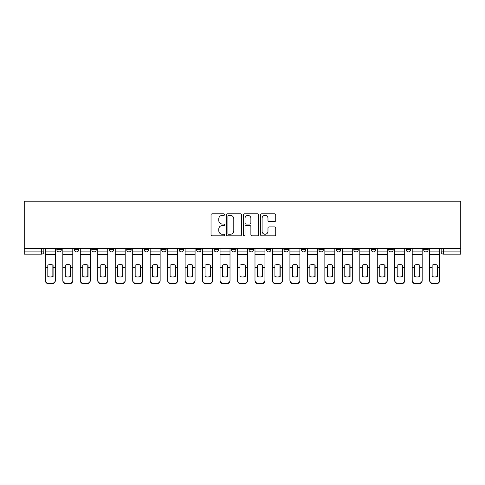 <?xml version="1.0" encoding="UTF-8"?>
<svg xmlns="http://www.w3.org/2000/svg" width="485" height="485" viewBox="0 0 485 485"><rect width="100%" height="100%" fill="white"/><g stroke="black" fill="none" stroke-linecap="round" stroke-linejoin="round"><path stroke-width="0.73" d="M224.585 214.582A0.77 0.77 0 0 0 223.815 213.818L212.133 213.818A1.097 1.097 0 0 0 211.036 214.916L211.036 234.698A1.097 1.097 0 0 0 212.133 235.801L223.815 235.801A0.77 0.77 0 0 0 224.585 235.031A0.77 0.77 0 0 0 223.815 234.261L222.306 234.261A3.516 3.516 0 0 1 218.783 230.745L218.783 229.096A3.516 3.516 0 0 1 222.306 225.573L223.815 225.573A0.77 0.77 0 0 0 224.585 224.81A0.77 0.77 0 0 0 223.815 224.04L222.306 224.04A3.516 3.516 0 0 1 218.783 220.517L218.783 218.874A3.516 3.516 0 0 1 222.306 215.352L223.815 215.352A0.77 0.77 0 0 0 224.585 214.582M406.218 249.666L406.218 248.435L406.218 249.666A2.237 2.237 0 0 0 408.455 251.909A2.237 2.237 0 0 1 406.218 249.666L410.692 249.666A2.237 2.237 0 0 1 408.455 251.909A2.237 2.237 0 0 0 410.692 249.666L410.692 248.435L410.692 249.666M248.993 248.435L248.993 249.666L253.473 249.666A2.237 2.237 0 0 1 251.236 251.909A2.237 2.237 0 0 1 248.993 249.666L248.993 248.435M196.589 248.435L196.589 249.666L201.069 249.666A2.237 2.237 0 0 1 198.826 251.909A2.237 2.237 0 0 1 196.589 249.666L196.589 248.435M161.65 248.435L161.65 249.666L166.131 249.666A2.237 2.237 0 0 1 163.888 251.909A2.237 2.237 0 0 1 161.65 249.666L161.65 248.435M144.178 248.435L144.178 249.666L148.659 249.666A2.237 2.237 0 0 1 146.422 251.909A2.237 2.237 0 0 1 144.178 249.666L144.178 248.435M109.24 248.435L109.24 249.666L113.72 249.666A2.237 2.237 0 0 1 111.483 251.909A2.237 2.237 0 0 1 109.24 249.666L109.24 248.435M274.625 221.566A1.097 1.097 0 0 0 275.722 220.463L275.722 214.916A1.097 1.097 0 0 0 274.625 213.818L261.651 213.818A1.097 1.097 0 0 0 260.554 214.916L260.554 234.698A1.097 1.097 0 0 0 261.651 235.801L274.625 235.801A1.097 1.097 0 0 0 275.722 234.698L275.722 227.992A1.097 1.097 0 0 0 274.625 226.895L269.072 226.895A1.097 1.097 0 0 0 267.975 227.992L267.975 231.321A2.94 2.94 0 0 1 265.034 234.261A2.94 2.94 0 0 1 262.094 231.321L262.094 218.292A2.94 2.94 0 0 1 265.034 215.352A2.94 2.94 0 0 1 267.975 218.292L267.975 220.463A1.097 1.097 0 0 0 269.072 221.566L274.625 221.566M460.75 248.435L24.25 248.435L24.25 201.178L460.75 201.178L460.75 254.146L443.393 254.146A2.237 2.237 0 0 1 441.156 251.909L460.75 251.909M241.536 214.916A1.097 1.097 0 0 0 240.439 213.818L227.471 213.818A1.097 1.097 0 0 0 226.368 214.916L226.368 234.698A1.097 1.097 0 0 0 227.471 235.801L240.439 235.801A1.097 1.097 0 0 0 241.536 234.698L241.536 214.916M244.561 213.818L257.529 213.818A1.097 1.097 0 0 1 258.632 214.916L258.632 234.698A1.097 1.097 0 0 1 257.529 235.801L251.982 235.801A1.097 1.097 0 0 1 250.878 234.698L250.878 226.677A1.097 1.097 0 0 0 249.781 225.573L246.101 225.573A1.097 1.097 0 0 0 244.998 226.677L244.998 235.031A0.77 0.77 0 0 1 244.234 235.801A0.77 0.77 0 0 1 243.464 235.031L243.464 214.916A1.097 1.097 0 0 1 244.561 213.818M441.156 248.435L441.156 251.909M43.844 248.435L43.844 251.909L43.844 248.435M41.607 254.146L24.25 254.146L24.25 251.909L43.844 251.909A2.237 2.237 0 0 1 41.607 254.146L41.607 248.435M24.25 248.435L24.25 251.909M423.684 248.435L423.684 249.666L428.164 249.666L428.164 248.435L428.164 249.666A2.237 2.237 0 0 1 425.927 251.909A2.237 2.237 0 0 1 423.684 249.666A2.237 2.237 0 0 0 425.927 251.909M388.746 248.435L388.746 249.666L393.226 249.666L393.226 248.435L393.226 249.666A2.237 2.237 0 0 1 390.989 251.909A2.237 2.237 0 0 1 388.746 249.666A2.237 2.237 0 0 0 390.989 251.909M375.76 249.666L375.76 248.435L375.76 249.666A2.237 2.237 0 0 1 373.517 251.909A2.237 2.237 0 0 1 371.28 249.666L375.76 249.666A2.237 2.237 0 0 1 373.517 251.909M371.28 248.435L371.28 249.666M358.288 248.435L358.288 249.666A2.237 2.237 0 0 1 356.051 251.909A2.237 2.237 0 0 1 353.808 249.666L358.288 249.666A2.237 2.237 0 0 1 356.051 251.909M353.808 248.435L353.808 249.666M340.822 248.435L340.822 249.666A2.237 2.237 0 0 1 338.578 251.909A2.237 2.237 0 0 1 336.341 249.666L340.822 249.666M336.341 248.435L336.341 249.666M323.349 248.435L323.349 249.666A2.237 2.237 0 0 1 321.112 251.909A2.237 2.237 0 0 1 318.869 249.666L323.349 249.666M318.869 248.435L318.869 249.666M305.883 248.435L305.883 249.666A2.237 2.237 0 0 1 303.64 251.909A2.237 2.237 0 0 1 301.403 249.666L305.883 249.666M301.403 248.435L301.403 249.666M288.411 248.435L288.411 249.666A2.237 2.237 0 0 1 286.174 251.909A2.237 2.237 0 0 1 283.931 249.666A2.237 2.237 0 0 0 286.174 251.909M283.931 248.435L283.931 249.666L288.411 249.666M270.945 248.435L270.945 249.666A2.237 2.237 0 0 1 268.702 251.909A2.237 2.237 0 0 1 266.465 249.666A2.237 2.237 0 0 0 268.702 251.909M266.465 248.435L266.465 249.666L270.945 249.666M253.473 248.435L253.473 249.666A2.237 2.237 0 0 1 251.236 251.909M236.007 248.435L236.007 249.666A2.237 2.237 0 0 1 233.764 251.909A2.237 2.237 0 0 1 231.527 249.666L236.007 249.666M231.527 248.435L231.527 249.666M218.535 248.435L218.535 249.666A2.237 2.237 0 0 1 216.298 251.909A2.237 2.237 0 0 1 214.055 249.666L218.535 249.666L218.535 248.435M214.055 248.435L214.055 249.666M201.069 248.435L201.069 249.666M183.597 248.435L183.597 249.666A2.237 2.237 0 0 1 181.36 251.909A2.237 2.237 0 0 1 179.117 249.666L183.597 249.666L183.597 248.435M179.117 248.435L179.117 249.666M166.131 248.435L166.131 249.666L166.131 248.435M148.659 249.666L148.659 248.435L148.659 249.666A2.237 2.237 0 0 1 146.422 251.909M131.192 248.435L131.192 249.666A2.237 2.237 0 0 1 128.949 251.909A2.237 2.237 0 0 1 126.712 249.666A2.237 2.237 0 0 0 128.949 251.909A2.237 2.237 0 0 0 131.192 249.666L131.192 248.435M126.712 248.435L126.712 249.666L131.192 249.666M113.72 248.435L113.72 249.666M96.254 248.435L96.254 249.666A2.237 2.237 0 0 1 94.011 251.909A2.237 2.237 0 0 1 91.774 249.666A2.237 2.237 0 0 0 94.011 251.909A2.237 2.237 0 0 0 96.254 249.666L91.774 249.666L91.774 248.435M74.308 248.435L74.308 249.666L78.782 249.666L78.782 248.435L78.782 249.666A2.237 2.237 0 0 1 76.545 251.909A2.237 2.237 0 0 1 74.308 249.666A2.237 2.237 0 0 0 76.545 251.909M56.836 248.435L56.836 249.666L61.316 249.666L61.316 248.435L61.316 249.666A2.237 2.237 0 0 1 59.073 251.909A2.237 2.237 0 0 1 56.836 249.666A2.237 2.237 0 0 0 59.073 251.909M228.677 215.352A0.77 0.77 0 0 0 227.908 216.122L227.908 233.491A0.77 0.77 0 0 0 228.677 234.261L230.272 234.261A3.516 3.516 0 0 0 233.788 230.745L233.788 218.874A3.516 3.516 0 0 0 230.272 215.352L228.677 215.352M250.878 218.347A2.94 2.94 0 0 0 247.938 215.407A2.94 2.94 0 0 0 244.998 218.347L244.998 222.936A1.097 1.097 0 0 0 246.101 224.04L249.781 224.04A1.097 1.097 0 0 0 250.878 222.936L250.878 218.347M52.859 276.577L52.859 264.998M50.343 264.622A6.942 6.111 180 0 1 52.859 265.077M45.36 268.114L45.36 280.172A3.359 3.189 0 0 0 48.718 283.361L51.968 283.361A3.359 3.189 0 0 0 55.326 280.172L55.326 280.633A3.359 3.189 180 0 1 51.968 283.822L51.968 283.361M50.343 276.983A6.942 6.584 180 0 0 52.859 276.498M53.083 267.653L53.083 265.077A6.942 6.111 180 0 0 50.452 264.622A6.942 6.111 180 0 0 47.821 265.077L47.821 276.498A6.942 6.584 180 0 0 53.083 276.498L53.083 267.653L55.326 267.653L55.326 280.172M55.326 248.435L55.326 267.653M45.36 248.435L45.36 280.172M48.718 283.361L48.718 283.822L51.968 283.822M48.718 283.822A3.359 3.189 180 0 1 45.36 280.633M70.331 276.577L70.331 264.998M67.809 264.622A6.942 6.111 180 0 1 70.331 265.077M62.826 268.114L62.826 280.172A3.359 3.189 0 0 0 66.184 283.361L69.434 283.361A3.359 3.189 0 0 0 72.792 280.172L72.792 280.633A3.359 3.189 180 0 1 69.434 283.822L69.434 283.361M67.809 276.983A6.942 6.584 180 0 0 70.331 276.498M87.797 276.577L87.797 264.998M85.281 264.622A6.942 6.111 180 0 1 87.797 265.077M80.298 268.114L80.298 280.172A3.359 3.189 0 0 0 83.656 283.361L86.906 283.361A3.359 3.189 0 0 0 90.265 280.172L90.265 280.633A3.359 3.189 180 0 1 86.906 283.822L86.906 283.361M85.281 276.983A6.942 6.584 180 0 0 87.797 276.498M105.269 276.577L105.269 264.998M102.747 264.622A6.942 6.111 180 0 1 105.269 265.077M97.764 268.114L97.764 280.172A3.359 3.189 0 0 0 101.123 283.361L104.372 283.361A3.359 3.189 0 0 0 107.731 280.172L107.731 280.633A3.359 3.189 180 0 1 104.372 283.822L104.372 283.361M102.747 276.983A6.942 6.584 180 0 0 105.269 276.498M70.555 267.653L70.555 265.077A6.942 6.111 180 0 0 67.924 264.622A6.942 6.111 180 0 0 65.293 265.077L65.293 276.498A6.942 6.584 180 0 0 70.555 276.498L70.555 267.653L72.792 267.653L72.792 280.172M72.792 248.435L72.792 267.653M62.826 248.435L62.826 280.172M66.184 283.361L66.184 283.822L69.434 283.822M66.184 283.822A3.359 3.189 180 0 1 62.826 280.633M88.021 267.653L88.021 265.077A6.942 6.111 180 0 0 85.39 264.622A6.942 6.111 180 0 0 82.759 265.077L82.759 276.498A6.942 6.584 180 0 0 88.021 276.498L88.021 267.653L90.265 267.653L90.265 280.172M90.265 248.435L90.265 267.653M80.298 248.435L80.298 280.172M83.656 283.361L83.656 283.822L86.906 283.822M83.656 283.822A3.359 3.189 180 0 1 80.298 280.633M105.494 267.653L105.494 265.077A6.942 6.111 180 0 0 102.862 264.622A6.942 6.111 180 0 0 100.231 265.077L100.231 276.498A6.942 6.584 180 0 0 105.494 276.498L105.494 267.653L107.731 267.653L107.731 280.172M107.731 248.435L107.731 267.653M97.764 248.435L97.764 280.172M101.123 283.361L101.123 283.822L104.372 283.822M101.123 283.822A3.359 3.189 180 0 1 97.764 280.633M122.735 276.577L122.735 264.998M120.219 264.622A6.942 6.111 180 0 1 122.735 265.077M115.236 268.114L115.236 280.172A3.359 3.189 0 0 0 118.595 283.361L121.838 283.361A3.359 3.189 0 0 0 125.203 280.172L125.203 280.633A3.359 3.189 180 0 1 121.838 283.822L121.838 283.361M120.219 276.983A6.942 6.584 180 0 0 122.735 276.498M140.207 276.577L140.207 264.998M137.685 264.622A6.942 6.111 180 0 1 140.207 265.077M132.702 268.114L132.702 280.172A3.359 3.189 0 0 0 136.061 283.361L139.31 283.361A3.359 3.189 0 0 0 142.669 280.172L142.669 280.633A3.359 3.189 180 0 1 139.31 283.822L139.31 283.361M137.685 276.983A6.942 6.584 180 0 0 140.207 276.498M122.96 267.653L122.96 265.077A6.942 6.111 180 0 0 120.328 264.622A6.942 6.111 180 0 0 117.697 265.077L117.697 276.498A6.942 6.584 180 0 0 122.96 276.498L122.96 267.653L125.203 267.653L125.203 280.172M125.203 248.435L125.203 267.653M115.236 248.435L115.236 280.172M118.595 283.361L118.595 283.822L121.838 283.822M118.595 283.822A3.359 3.189 180 0 1 115.236 280.633M140.432 267.653L140.432 265.077A6.942 6.111 180 0 0 137.801 264.622A6.942 6.111 180 0 0 135.169 265.077L135.169 276.498A6.942 6.584 180 0 0 140.432 276.498L140.432 267.653L142.669 267.653L142.669 280.172M142.669 248.435L142.669 267.653M132.702 248.435L132.702 280.172M136.061 283.361L136.061 283.822L139.31 283.822M136.061 283.822A3.359 3.189 180 0 1 132.702 280.633M157.673 276.577L157.673 264.998M155.158 264.622A6.942 6.111 180 0 1 157.673 265.077M150.174 268.114L150.174 280.172A3.359 3.189 0 0 0 153.533 283.361L156.776 283.361A3.359 3.189 0 0 0 160.141 280.172L160.141 280.633A3.359 3.189 180 0 1 156.776 283.822L156.776 283.361M155.158 276.983A6.942 6.584 180 0 0 157.673 276.498M175.146 276.577L175.146 264.998M172.624 264.622A6.942 6.111 180 0 1 175.146 265.077M167.64 268.114L167.64 280.172A3.359 3.189 0 0 0 170.999 283.361L174.248 283.361A3.359 3.189 0 0 0 177.607 280.172L177.607 280.633A3.359 3.189 180 0 1 174.248 283.822L174.248 283.361M172.624 276.983A6.942 6.584 180 0 0 175.146 276.498M192.612 276.577L192.612 264.998M190.096 264.622A6.942 6.111 180 0 1 192.612 265.077M185.112 268.114L185.112 280.172A3.359 3.189 0 0 0 188.471 283.361L191.714 283.361A3.359 3.189 0 0 0 195.079 280.172L195.079 280.633A3.359 3.189 180 0 1 191.714 283.822L191.714 283.361M190.096 276.983A6.942 6.584 180 0 0 192.612 276.498M210.084 276.577L210.084 264.998M207.562 264.622A6.942 6.111 180 0 1 210.084 265.077M202.578 268.114L202.578 280.172A3.359 3.189 0 0 0 205.937 283.361L209.187 283.361A3.359 3.189 0 0 0 212.545 280.172L212.545 280.633A3.359 3.189 180 0 1 209.187 283.822L209.187 283.361M207.562 276.983A6.942 6.584 180 0 0 210.084 276.498M227.55 276.577L227.55 264.998M225.034 264.622A6.942 6.111 180 0 1 227.55 265.077M220.051 268.114L220.051 280.172A3.359 3.189 0 0 0 223.409 283.361L226.653 283.361A3.359 3.189 0 0 0 230.011 280.172L230.011 280.633A3.359 3.189 180 0 1 226.653 283.822L226.653 283.361M225.034 276.983A6.942 6.584 180 0 0 227.55 276.498M245.022 276.577L245.022 264.998M242.5 264.622A6.942 6.111 180 0 1 245.022 265.077M237.517 268.114L237.517 280.172A3.359 3.189 0 0 0 240.875 283.361L244.125 283.361A3.359 3.189 0 0 0 247.483 280.172L247.483 280.633A3.359 3.189 180 0 1 244.125 283.822L244.125 283.361M242.5 276.983A6.942 6.584 180 0 0 245.022 276.498M262.488 276.577L262.488 264.998M259.966 264.622A6.942 6.111 180 0 1 262.488 265.077M254.989 268.114L254.989 280.172A3.359 3.189 0 0 0 258.347 283.361L261.591 283.361A3.359 3.189 0 0 0 264.949 280.172L264.949 280.633A3.359 3.189 180 0 1 261.591 283.822L261.591 283.361M259.966 276.983A6.942 6.584 180 0 0 262.488 276.498M279.96 276.577L279.96 264.998M277.438 264.622A6.942 6.111 180 0 1 279.96 265.077M272.455 268.114L272.455 280.172A3.359 3.189 0 0 0 275.813 283.361L279.063 283.361A3.359 3.189 0 0 0 282.422 280.172L282.422 280.633A3.359 3.189 180 0 1 279.063 283.822L279.063 283.361M277.438 276.983A6.942 6.584 180 0 0 279.96 276.498M157.898 267.653L157.898 265.077A6.942 6.111 180 0 0 155.267 264.622A6.942 6.111 180 0 0 152.636 265.077L152.636 276.498A6.942 6.584 180 0 0 157.898 276.498L157.898 267.653L160.141 267.653L160.141 280.172M160.141 248.435L160.141 267.653M150.174 248.435L150.174 280.172M153.533 283.361L153.533 283.822L156.776 283.822M153.533 283.822A3.359 3.189 180 0 1 150.174 280.633M175.37 267.653L175.37 265.077A6.942 6.111 180 0 0 172.739 264.622A6.942 6.111 180 0 0 170.102 265.077L170.102 276.498A6.942 6.584 180 0 0 175.37 276.498L175.37 267.653L177.607 267.653L177.607 280.172M177.607 248.435L177.607 267.653M167.64 248.435L167.64 280.172M170.999 283.361L170.999 283.822L174.248 283.822M170.999 283.822A3.359 3.189 180 0 1 167.64 280.633M192.836 267.653L192.836 265.077A6.942 6.111 180 0 0 190.205 264.622A6.942 6.111 180 0 0 187.574 265.077L187.574 276.498A6.942 6.584 180 0 0 192.836 276.498L192.836 267.653L195.079 267.653L195.079 280.172M195.079 248.435L195.079 267.653M185.112 248.435L185.112 280.172M188.471 283.361L188.471 283.822L191.714 283.822M188.471 283.822A3.359 3.189 180 0 1 185.112 280.633M210.308 267.653L210.308 265.077A6.942 6.111 180 0 0 207.677 264.622A6.942 6.111 180 0 0 205.04 265.077L205.04 276.498A6.942 6.584 180 0 0 210.308 276.498L210.308 267.653L212.545 267.653L212.545 280.172M212.545 248.435L212.545 267.653M202.578 248.435L202.578 280.172M205.937 283.361L205.937 283.822L209.187 283.822M205.937 283.822A3.359 3.189 180 0 1 202.578 280.633M227.774 267.653L227.774 265.077A6.942 6.111 180 0 0 225.143 264.622A6.942 6.111 180 0 0 222.512 265.077L222.512 276.498A6.942 6.584 180 0 0 227.774 276.498L227.774 267.653L230.011 267.653L230.011 280.172M230.011 248.435L230.011 267.653M220.051 248.435L220.051 280.172M223.409 283.361L223.409 283.822L226.653 283.822M223.409 283.822A3.359 3.189 180 0 1 220.051 280.633M245.246 267.653L245.246 265.077A6.942 6.111 180 0 0 242.609 264.622A6.942 6.111 180 0 0 239.978 265.077L239.978 276.498A6.942 6.584 180 0 0 245.246 276.498L245.246 267.653L247.483 267.653L247.483 280.172M247.483 248.435L247.483 267.653M237.517 248.435L237.517 280.172M240.875 283.361L240.875 283.822L244.125 283.822M240.875 283.822A3.359 3.189 180 0 1 237.517 280.633M262.712 267.653L262.712 265.077A6.942 6.111 180 0 0 260.081 264.622A6.942 6.111 180 0 0 257.45 265.077L257.45 276.498A6.942 6.584 180 0 0 262.712 276.498L262.712 267.653L264.949 267.653L264.949 280.172M264.949 248.435L264.949 267.653M254.989 248.435L254.989 280.172M258.347 283.361L258.347 283.822L261.591 283.822M258.347 283.822A3.359 3.189 180 0 1 254.989 280.633M280.178 267.653L280.178 265.077A6.942 6.111 180 0 0 277.547 264.622A6.942 6.111 180 0 0 274.916 265.077L274.916 276.498A6.942 6.584 180 0 0 280.178 276.498L280.178 267.653L282.422 267.653L282.422 280.172M282.422 248.435L282.422 267.653M272.455 248.435L272.455 280.172M275.813 283.361L275.813 283.822L279.063 283.822M275.813 283.822A3.359 3.189 180 0 1 272.455 280.633M297.426 276.577L297.426 264.998M294.904 264.622A6.942 6.111 180 0 1 297.426 265.077M289.921 268.114L289.921 280.172A3.359 3.189 0 0 0 293.286 283.361L296.529 283.361A3.359 3.189 0 0 0 299.888 280.172L299.888 280.633A3.359 3.189 180 0 1 296.529 283.822L296.529 283.361M294.904 276.983A6.942 6.584 180 0 0 297.426 276.498M314.898 276.577L314.898 264.998M312.376 264.622A6.942 6.111 180 0 1 314.898 265.077M307.393 268.114L307.393 280.172A3.359 3.189 0 0 0 310.752 283.361L314.001 283.361A3.359 3.189 0 0 0 317.36 280.172L317.36 280.633A3.359 3.189 180 0 1 314.001 283.822L314.001 283.361M312.376 276.983A6.942 6.584 180 0 0 314.898 276.498M332.364 276.577L332.364 264.998M329.842 264.622A6.942 6.111 180 0 1 332.364 265.077M324.859 268.114L324.859 280.172A3.359 3.189 0 0 0 328.224 283.361L331.467 283.361A3.359 3.189 0 0 0 334.826 280.172L334.826 280.633A3.359 3.189 180 0 1 331.467 283.822L331.467 283.361M329.842 276.983A6.942 6.584 180 0 0 332.364 276.498M349.83 276.577L349.83 264.998M347.315 264.622A6.942 6.111 180 0 1 349.83 265.077M342.331 268.114L342.331 280.172A3.359 3.189 0 0 0 345.69 283.361L348.939 283.361A3.359 3.189 0 0 0 352.298 280.172L352.298 280.633A3.359 3.189 180 0 1 348.939 283.822L348.939 283.361M347.315 276.983A6.942 6.584 180 0 0 349.83 276.498M367.303 276.577L367.303 264.998M364.781 264.622A6.942 6.111 180 0 1 367.303 265.077M359.797 268.114L359.797 280.172A3.359 3.189 0 0 0 363.162 283.361L366.405 283.361A3.359 3.189 0 0 0 369.764 280.172L369.764 280.633A3.359 3.189 180 0 1 366.405 283.822L366.405 283.361M364.781 276.983A6.942 6.584 180 0 0 367.303 276.498M384.769 276.577L384.769 264.998M382.253 264.622A6.942 6.111 180 0 1 384.769 265.077M377.269 268.114L377.269 280.172A3.359 3.189 0 0 0 380.628 283.361L383.877 283.361A3.359 3.189 0 0 0 387.236 280.172L387.236 280.633A3.359 3.189 180 0 1 383.877 283.822L383.877 283.361M382.253 276.983A6.942 6.584 180 0 0 384.769 276.498M297.651 267.653L297.651 265.077A6.942 6.111 180 0 0 295.019 264.622A6.942 6.111 180 0 0 292.388 265.077L292.388 276.498A6.942 6.584 180 0 0 297.651 276.498L297.651 267.653L299.888 267.653L299.888 280.172M299.888 248.435L299.888 267.653M289.921 248.435L289.921 280.172M293.286 283.361L293.286 283.822L296.529 283.822M293.286 283.822A3.359 3.189 180 0 1 289.921 280.633M315.117 267.653L315.117 265.077A6.942 6.111 180 0 0 312.486 264.622A6.942 6.111 180 0 0 309.854 265.077L309.854 276.498A6.942 6.584 180 0 0 315.117 276.498L315.117 267.653L317.36 267.653L317.36 280.172M317.36 248.435L317.36 267.653M307.393 248.435L307.393 280.172M310.752 283.361L310.752 283.822L314.001 283.822M310.752 283.822A3.359 3.189 180 0 1 307.393 280.633M332.589 267.653L332.589 265.077A6.942 6.111 180 0 0 329.958 264.622A6.942 6.111 180 0 0 327.326 265.077L327.326 276.498A6.942 6.584 180 0 0 332.589 276.498L332.589 267.653L334.826 267.653L334.826 280.172M334.826 248.435L334.826 267.653M324.859 248.435L324.859 280.172M328.224 283.361L328.224 283.822L331.467 283.822M328.224 283.822A3.359 3.189 180 0 1 324.859 280.633M350.055 267.653L350.055 265.077A6.942 6.111 180 0 0 347.424 264.622A6.942 6.111 180 0 0 344.793 265.077L344.793 276.498A6.942 6.584 180 0 0 350.055 276.498L350.055 267.653L352.298 267.653L352.298 280.172M352.298 248.435L352.298 267.653M342.331 248.435L342.331 280.172M345.69 283.361L345.69 283.822L348.939 283.822M345.69 283.822A3.359 3.189 180 0 1 342.331 280.633M367.527 267.653L367.527 265.077A6.942 6.111 180 0 0 364.896 264.622A6.942 6.111 180 0 0 362.265 265.077L362.265 276.498A6.942 6.584 180 0 0 367.527 276.498L367.527 267.653L369.764 267.653L369.764 280.172M369.764 248.435L369.764 267.653M359.797 248.435L359.797 280.172M363.162 283.361L363.162 283.822L366.405 283.822M363.162 283.822A3.359 3.189 180 0 1 359.797 280.633M384.993 267.653L384.993 265.077A6.942 6.111 180 0 0 382.362 264.622A6.942 6.111 180 0 0 379.731 265.077L379.731 276.498A6.942 6.584 180 0 0 384.993 276.498L384.993 267.653L387.236 267.653L387.236 280.172M387.236 248.435L387.236 267.653M377.269 248.435L377.269 280.172M380.628 283.361L380.628 283.822L383.877 283.822M380.628 283.822A3.359 3.189 180 0 1 377.269 280.633M402.241 276.577L402.241 264.998M399.719 264.622A6.942 6.111 180 0 1 402.241 265.077M394.735 268.114L394.735 280.172A3.359 3.189 0 0 0 398.094 283.361L401.344 283.361A3.359 3.189 0 0 0 404.702 280.172L404.702 280.633A3.359 3.189 180 0 1 401.344 283.822L401.344 283.361M399.719 276.983A6.942 6.584 180 0 0 402.241 276.498M402.465 267.653L402.465 265.077A6.942 6.111 180 0 0 399.834 264.622A6.942 6.111 180 0 0 397.203 265.077L397.203 276.498A6.942 6.584 180 0 0 402.465 276.498L402.465 267.653L404.702 267.653L404.702 280.172M404.702 248.435L404.702 267.653M394.735 248.435L394.735 280.172M398.094 283.361L398.094 283.822L401.344 283.822M398.094 283.822A3.359 3.189 180 0 1 394.735 280.633M419.707 276.577L419.707 264.998M417.191 264.622A6.942 6.111 180 0 1 419.707 265.077M412.208 268.114L412.208 280.172A3.359 3.189 0 0 0 415.566 283.361L418.816 283.361A3.359 3.189 0 0 0 422.174 280.172L422.174 280.633A3.359 3.189 180 0 1 418.816 283.822L418.816 283.361M417.191 276.983A6.942 6.584 180 0 0 419.707 276.498M419.931 267.653L419.931 265.077A6.942 6.111 180 0 0 417.3 264.622A6.942 6.111 180 0 0 414.669 265.077L414.669 276.498A6.942 6.584 180 0 0 419.931 276.498L419.931 267.653L422.174 267.653L422.174 280.172M422.174 248.435L422.174 267.653M412.208 248.435L412.208 280.172M415.566 283.361L415.566 283.822L418.816 283.822M415.566 283.822A3.359 3.189 180 0 1 412.208 280.633M437.179 276.577L437.179 264.998M434.657 264.622A6.942 6.111 180 0 1 437.179 265.077M429.674 268.114L429.674 280.172A3.359 3.189 0 0 0 433.032 283.361L436.282 283.361A3.359 3.189 0 0 0 439.64 280.172L439.64 280.633A3.359 3.189 180 0 1 436.282 283.822L436.282 283.361M434.657 276.983A6.942 6.584 180 0 0 437.179 276.498M437.403 267.653L437.403 265.077A6.942 6.111 180 0 0 434.772 264.622A6.942 6.111 180 0 0 432.141 265.077L432.141 276.498A6.942 6.584 180 0 0 437.403 276.498L437.403 267.653L439.64 267.653L439.64 280.172M439.64 248.435L439.64 267.653M429.674 248.435L429.674 280.172M433.032 283.361L433.032 283.822L436.282 283.822M433.032 283.822A3.359 3.189 180 0 1 429.674 280.633M443.393 248.435L443.393 254.146M53.083 267.477L55.326 267.477M45.36 267.477L47.821 267.477M45.36 254.564L55.326 254.564M45.36 267.653L47.821 267.653M45.36 251.909L55.326 251.909M70.555 267.477L72.792 267.477M62.826 267.477L65.293 267.477M62.826 254.564L72.792 254.564M62.826 267.653L65.293 267.653M62.826 251.909L72.792 251.909M88.021 267.477L90.265 267.477M80.298 267.477L82.759 267.477M80.298 254.564L90.265 254.564M80.298 267.653L82.759 267.653M80.298 251.909L90.265 251.909M105.494 267.477L107.731 267.477M97.764 267.477L100.231 267.477M97.764 254.564L107.731 254.564M97.764 267.653L100.231 267.653M97.764 251.909L107.731 251.909M122.96 267.477L125.203 267.477M115.236 267.477L117.697 267.477M115.236 254.564L125.203 254.564M115.236 267.653L117.697 267.653M115.236 251.909L125.203 251.909M140.432 267.477L142.669 267.477M132.702 267.477L135.169 267.477M132.702 254.564L142.669 254.564M132.702 267.653L135.169 267.653M132.702 251.909L142.669 251.909M157.898 267.477L160.141 267.477M150.174 267.477L152.636 267.477M150.174 254.564L160.141 254.564M150.174 267.653L152.636 267.653M150.174 251.909L160.141 251.909M175.37 267.477L177.607 267.477M167.64 267.477L170.102 267.477M167.64 254.564L177.607 254.564M167.64 267.653L170.102 267.653M167.64 251.909L177.607 251.909M192.836 267.477L195.079 267.477M185.112 267.477L187.574 267.477M185.112 254.564L195.079 254.564M185.112 267.653L187.574 267.653M185.112 251.909L195.079 251.909M210.308 267.477L212.545 267.477M202.578 267.477L205.04 267.477M202.578 254.564L212.545 254.564M202.578 267.653L205.04 267.653M202.578 251.909L212.545 251.909M227.774 267.477L230.011 267.477M220.051 267.477L222.512 267.477M220.051 254.564L230.011 254.564M220.051 267.653L222.512 267.653M220.051 251.909L230.011 251.909M245.246 267.477L247.483 267.477M237.517 267.477L239.978 267.477M237.517 254.564L247.483 254.564M237.517 267.653L239.978 267.653M237.517 251.909L247.483 251.909M262.712 267.477L264.949 267.477M254.989 267.477L257.45 267.477M254.989 254.564L264.949 254.564M254.989 267.653L257.45 267.653M254.989 251.909L264.949 251.909M280.178 267.477L282.422 267.477M272.455 267.477L274.916 267.477M272.455 254.564L282.422 254.564M272.455 267.653L274.916 267.653M272.455 251.909L282.422 251.909M297.651 267.477L299.888 267.477M289.921 267.477L292.388 267.477M289.921 254.564L299.888 254.564M289.921 267.653L292.388 267.653M289.921 251.909L299.888 251.909M315.117 267.477L317.36 267.477M307.393 267.477L309.854 267.477M307.393 254.564L317.36 254.564M307.393 267.653L309.854 267.653M307.393 251.909L317.36 251.909M332.589 267.477L334.826 267.477M324.859 267.477L327.326 267.477M324.859 254.564L334.826 254.564M324.859 267.653L327.326 267.653M324.859 251.909L334.826 251.909M350.055 267.477L352.298 267.477M342.331 267.477L344.793 267.477M342.331 254.564L352.298 254.564M342.331 267.653L344.793 267.653M342.331 251.909L352.298 251.909M367.527 267.477L369.764 267.477M359.797 267.477L362.265 267.477M359.797 254.564L369.764 254.564M359.797 267.653L362.265 267.653M359.797 251.909L369.764 251.909M384.993 267.477L387.236 267.477M377.269 267.477L379.731 267.477M377.269 254.564L387.236 254.564M377.269 267.653L379.731 267.653M377.269 251.909L387.236 251.909M402.465 267.477L404.702 267.477M394.735 267.477L397.203 267.477M394.735 254.564L404.702 254.564M394.735 267.653L397.203 267.653M394.735 251.909L404.702 251.909M419.931 267.477L422.174 267.477M412.208 267.477L414.669 267.477M412.208 254.564L422.174 254.564M412.208 267.653L414.669 267.653M412.208 251.909L422.174 251.909M437.403 267.477L439.64 267.477M429.674 267.477L432.141 267.477M429.674 254.564L439.64 254.564M429.674 267.653L432.141 267.653M429.674 251.909L439.64 251.909"/></g></svg>
